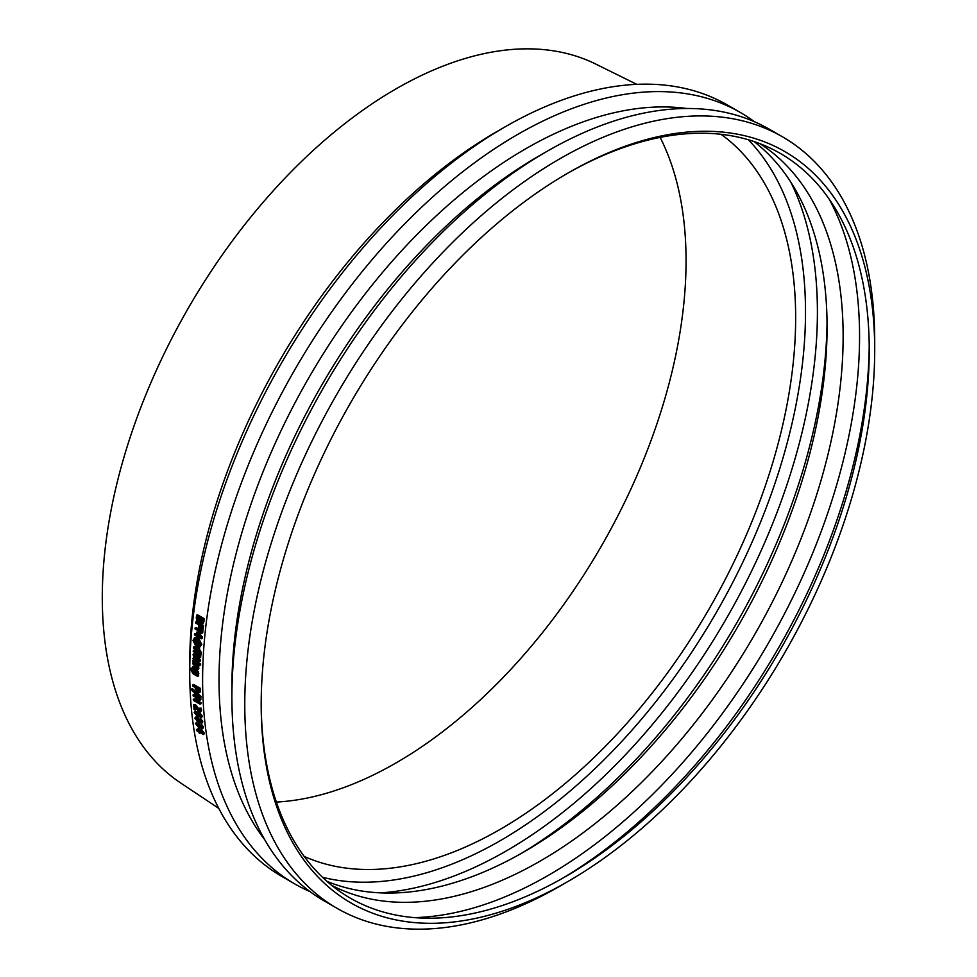 <?xml version="1.0" encoding="UTF-8"?>
<svg xmlns="http://www.w3.org/2000/svg" width="977" height="977" viewBox="0 0 977 977"><rect width="100%" height="100%" fill="white"/><g stroke="black" fill="none" stroke-linecap="round" stroke-linejoin="round"><path stroke-width="1.47" d="M199.467 731.468A446.807 257.965 -60 0 1 199.125 729.062L202.117 732.994L199.467 731.468L200.407 730.759M199.735 733.238L199.003 732.811A446.807 257.965 -60 0 1 198.881 731.968L196.548 730.625A446.807 257.965 -60 0 1 196.414 729.709L198.746 731.052A446.807 257.965 -60 0 1 198.294 727.889L203.192 733.654A446.807 257.965 120 0 0 203.314 734.533L199.601 732.384A446.807 257.965 120 0 0 199.735 733.238L200.309 732.799M200.944 728.72L204.144 732.933A445.439 257.171 120 0 0 204.266 733.8L203.314 734.533M204.144 732.933L203.192 733.654M196.414 729.709L197.366 728.989L198.539 729.66M197.036 725.484L196.194 724.006L196.78 723.346L200.883 725.716L201.738 727.206L201.164 727.865L197.036 725.484L198.001 724.775L202.129 727.157M197.146 723.31L198.001 724.775M197.012 723.407L196.194 724.006L196.78 723.346M195.437 723.578L198.673 723.285L202.483 727.645L202.227 728.757L203.179 728.036L203.436 726.937L199.271 727.914L195.437 723.578L197.232 721.624M200.957 723.444L203.436 726.937M196.365 720.049L195.534 718.559L196.145 717.887L200.236 720.257L201.079 721.759L200.493 722.418L196.365 720.049L197.33 719.353L201.457 721.734M196.499 717.875L197.33 719.353M196.389 717.948L195.534 718.559L196.145 717.887M194.789 718.132L198.05 717.814L201.824 722.186L201.543 723.322L202.508 722.626L202.789 721.502L198.575 722.491L194.789 718.132L196.67 716.178M200.285 717.948L202.789 721.502M195.779 714.553L194.96 713.051L195.583 712.367L199.687 714.737L200.505 716.251L199.906 716.923L195.779 714.553L196.743 713.869L200.871 716.251M195.925 712.38L196.743 713.869M195.852 712.428L194.96 713.051L195.583 712.367M194.203 712.612L197.501 712.282L201.25 716.678L200.944 717.826L201.897 717.155L202.215 716.007L197.965 717.008L194.203 712.612L195.485 710.78M199.552 712.294L202.215 716.007M195.168 711.94L198.465 711.622L197.501 712.282M200.138 704.234L193.373 700.338A446.807 257.965 -60 0 1 193.299 699.214L198.942 699.227L193.116 695.856A446.807 257.965 -60 0 1 193.067 694.916L199.833 698.824A446.807 257.965 120 0 0 199.906 700.253L194.716 700.216L200.077 703.306A446.807 257.965 120 0 0 200.138 704.234L201.091 703.611A445.439 257.171 120 0 1 201.042 702.671L200.077 703.306M196.804 700.228L201.042 702.671M200.2 697.859L200.798 698.201A445.439 257.171 120 0 0 200.871 699.63L199.906 700.253M200.798 698.201L199.833 698.824M193.067 694.916L194.032 694.293L199.638 697.529M197.855 698.592L193.299 699.214M195.974 669.477L192.677 667.572A446.807 257.965 -60 0 1 192.701 666.57L196.731 668.708L197.122 667.999L196.548 666.094L192.762 663.908A446.807 257.965 -60 0 1 192.787 662.894L197.867 665.826A446.807 257.965 120 0 0 197.83 666.839L197.476 669.77L198.453 669.245L198.893 668.195L195.974 669.477M198.233 665.984L198.893 668.195M192.787 662.894L193.751 662.382L198.832 665.313A445.439 257.171 120 0 0 198.795 666.314L197.83 666.839M198.832 665.313L197.867 665.826M192.701 666.57L193.666 666.045L197.696 668.183M197.904 664.348L192.835 661.417A446.807 257.965 -60 0 1 192.86 660.415L197.94 663.346A446.807 257.965 120 0 0 197.904 664.348L198.783 663.884M198.233 662.443L198.905 662.833A445.439 257.171 120 0 0 198.881 663.713M198.905 662.833L197.94 663.346M193.971 659.976L197.269 661.881M193.568 660.037L192.86 660.415M192.994 654.773L194.741 653.967L197.549 655.591A446.807 257.965 -60 0 1 197.586 654.908L198.294 655.323A446.807 257.965 120 0 0 198.258 656.007L199.711 656.849A446.807 257.965 120 0 0 199.662 657.863L198.209 657.02A446.807 257.965 120 0 0 198.111 658.889L197.403 658.486A446.807 257.965 -60 0 1 197.501 656.617L194.081 654.785L193.849 656.373A446.807 257.965 120 0 0 193.849 656.422L192.994 654.773L194.435 653.21M194.081 654.785L193.727 655.457L194.655 654.981L194.814 655.872A445.439 257.171 120 0 0 194.814 655.933L193.849 656.422M194.814 655.872L193.849 656.373M199.125 657.545A445.439 257.171 120 0 0 199.076 658.388L198.111 658.889M199.247 655.042A445.439 257.171 120 0 0 199.223 655.518L200.676 656.349A445.439 257.171 120 0 0 200.627 657.374L199.662 657.863M200.676 656.349L199.711 656.849M199.223 655.518L198.258 656.007M199.186 654.871L198.294 655.323M197.586 654.908L199.186 654.785M193.959 654.285L195.705 653.479L197.891 654.749M198.331 654.443L193.263 651.512A446.807 257.965 -60 0 1 193.312 650.487L198.392 653.418A446.807 257.965 120 0 0 198.331 654.443L199.235 653.992M198.661 652.538L199.357 652.941A445.439 257.171 120 0 0 199.308 653.808M199.357 652.941L198.392 653.418M193.312 650.487L194.276 650.01L197.745 652.013M201.213 638.836L194.447 634.928A446.807 257.965 -60 0 1 194.545 633.841L200.37 637.199L196.609 632.766A446.807 257.965 -60 0 1 196.682 632.107L200.859 632.253L195.034 628.895A446.807 257.965 -60 0 1 195.131 627.869L201.897 631.777A446.807 257.965 120 0 0 201.738 633.267L197.769 633.157L201.347 637.322A446.807 257.965 120 0 0 201.213 638.836L202.178 638.396A445.439 257.171 120 0 1 202.312 636.894L201.347 637.322M198.734 632.73L202.312 636.894M195.131 627.869L196.096 627.454L202.85 631.362A445.439 257.171 120 0 0 202.703 632.852L201.738 633.267M202.85 631.362L201.897 631.777M200.016 631.777L196.682 632.107M194.545 633.841L195.51 633.414L198.734 635.27M201.335 619.088A445.439 257.171 120 0 0 201.286 619.479L202.166 621.848L201.213 622.239L200.322 619.858A446.807 257.965 -60 0 1 200.48 618.6L202.459 619.748A446.807 257.965 120 0 0 202.324 620.81L201.213 622.239L201.97 622.215M197.122 617.623L198.075 617.244A445.439 257.171 120 0 0 198.075 617.244L199.039 620.468L198.087 620.847L197.171 619.687L197.122 617.623A446.807 257.965 -60 0 1 197.232 616.731L199.735 618.172A446.807 257.965 120 0 0 199.577 619.43L199.223 620.786L198.087 620.847L199.223 620.786M198.136 619.296L197.171 619.687M199.039 620.468L200.175 620.395M199.858 621.445L197.989 622.031L196.56 620.285L196.304 617.562A446.807 257.965 -60 0 1 196.609 615.168L203.375 619.076A446.807 257.965 120 0 0 203.094 621.287L202.557 623.314L201.201 623.46L199.858 621.445L197.989 622.031M196.609 615.168L197.562 614.802L204.327 618.697A445.439 257.171 120 0 0 204.046 620.908L203.509 622.935L201.201 623.46M203.509 622.935L202.154 623.07L203.509 622.935M204.327 618.697L203.375 619.076M201.995 630.788L201.201 630.324A446.807 257.965 -60 0 1 201.616 626.477L199.711 625.365A446.807 257.965 120 0 0 199.308 629.066L198.514 628.602A446.807 257.965 -60 0 1 198.917 624.914L195.656 623.033A446.807 257.965 -60 0 1 195.779 621.922L202.544 625.83A446.807 257.965 120 0 0 201.995 630.788L202.96 630.373A445.439 257.171 120 0 1 203.509 625.439L202.544 625.83M195.779 621.922L196.743 621.531L203.509 625.439M200.566 625.866A445.439 257.171 120 0 0 200.261 628.651L199.308 629.066M196.633 646.798L193.495 640.729L194.899 638.311L197.256 638.592L200.346 644.686L198.99 647.079L196.633 646.798M195.4 638.152L194.46 640.277L194.911 642.988M195.388 643.99L197.586 646.334L199.455 646.774M200.847 644.967L199.296 647.739L196.585 647.433L192.994 640.436L194.618 637.639L197.317 637.957L200.847 644.967M194.618 637.639L198.27 637.517L201.812 644.515L199.296 647.739M198.478 643.88L197.83 644.197L197.122 642.61A446.807 257.965 -60 0 1 197.171 642.084L198.575 642.89A446.807 257.965 120 0 0 198.526 643.513L198.343 644.185M198.087 642.158L197.256 643.587M196.682 643.44L194.728 644.27A446.807 257.965 -60 0 1 194.814 643.037L196.548 642.414A446.807 257.965 -60 0 1 196.597 641.755L194.985 640.814A446.807 257.965 -60 0 1 195.058 639.898L199.21 642.304A446.807 257.965 120 0 0 199.088 643.831L198.783 645.138L197.806 645.223L196.682 643.44M200.114 642.561A445.439 257.171 120 0 0 200.053 643.379L199.735 644.673L197.806 645.223M199.735 644.673L198.758 644.759L199.735 644.673M199.919 641.974L199.21 642.304M195.058 639.898L196.011 639.459L199.784 641.633M197.513 641.962L194.814 643.037M200.358 654.175L199.577 653.723A446.807 257.965 -60 0 1 199.589 653.674L198.539 650.951A446.807 257.965 120 0 0 198.441 652.648L197.733 652.245A446.807 257.965 -60 0 1 197.83 650.584L193.458 648.056A446.807 257.965 -60 0 1 193.519 647.03L197.891 649.558A446.807 257.965 -60 0 1 197.94 648.862L198.649 649.278A446.807 257.965 120 0 0 198.6 649.961L200.358 654.175L201.47 652.697L200.505 653.173M197.94 648.862L199.613 648.801A445.439 257.171 120 0 0 199.564 649.497L201.47 652.697M199.564 649.497L198.6 649.961M199.613 648.801L198.649 649.278M193.519 647.03L194.484 646.566L198.233 648.728M199.43 651.635A445.439 257.171 120 0 0 199.406 652.172L198.441 652.648M200.065 655.518L199.174 655.005A446.807 257.965 -60 0 1 199.235 653.845L200.126 654.358A446.807 257.965 120 0 0 200.065 655.518L201.03 655.03A445.439 257.171 120 0 1 201.091 653.869L200.126 654.358M192.835 658.474L194.557 657.668L197.378 659.292A446.807 257.965 -60 0 1 197.403 658.608L198.111 659.023A446.807 257.965 120 0 0 198.075 659.707L199.54 660.55A446.807 257.965 120 0 0 199.491 661.563L198.038 660.721A446.807 257.965 120 0 0 197.965 662.577L197.256 662.174A446.807 257.965 -60 0 1 197.33 660.305L193.922 658.486L193.702 660.061A446.807 257.965 120 0 0 193.702 660.11L192.835 658.474L194.264 656.898M193.922 658.486L193.568 659.157L194.484 658.669M194.667 659.609L193.702 660.11L194.667 659.548A445.439 257.171 120 0 0 194.667 659.609M194.533 658.645L194.667 659.548M198.966 661.246A445.439 257.171 120 0 0 198.929 662.064L197.965 662.577M198.954 658.449L199.076 658.522A445.439 257.171 120 0 0 199.052 659.206L200.505 660.049A445.439 257.171 120 0 0 200.456 661.05L199.491 661.563M200.505 660.049L199.54 660.55M199.052 659.206L198.075 659.707M199.076 658.522L198.111 659.023M193.8 657.961L195.522 657.167L197.415 658.266M199.638 665.422L198.746 664.91A446.807 257.965 -60 0 1 198.783 663.762L199.674 664.275A446.807 257.965 120 0 0 199.638 665.422L200.603 664.91A445.439 257.171 120 0 1 200.639 663.762L199.674 664.275M198.783 663.762L200.639 663.762M194.484 670.747L194.96 672.774L193.983 673.324L193.8 670.747M194.96 672.774L197.061 673.996M194.472 670.967L193.507 671.504L195.241 671.101L197.073 673.788L196.78 674.936L193.983 673.324M191.834 668.671A446.807 257.965 120 0 0 191.834 668.72L191.858 671.785L193.287 672.921L193.238 669.66L195.241 670.063L197.183 671.956L197.684 675.522A446.807 257.965 120 0 0 197.684 676.45L193.19 673.861L190.71 669.77L190.955 668.158L192.799 668.134A445.439 257.171 120 0 0 192.799 668.183L191.834 668.72M190.955 668.158L192.799 668.134M196.206 669.526L198.148 671.407L198.649 674.973A445.439 257.171 120 0 0 198.649 675.901L197.684 676.45M198.649 674.973L197.684 675.522M198.441 674.789L197.476 675.339M198.148 671.407L197.183 671.956M193.238 669.66L195.351 669.123M192.738 671.284L191.858 671.785M192.799 668.183L192.823 671.236M192.591 668.805L191.614 669.343M197.012 688.101L198.49 690.983L197.525 691.582L196.047 688.687A446.807 257.965 -60 0 1 196.035 687.991L198.722 689.542A446.807 257.965 120 0 0 198.746 690.397L198.539 691.618L197.525 691.582L198.539 691.618M197.464 689.97L196.499 690.568M198.49 690.983L199.503 691.02M192.713 685.06L193.678 684.474L200.444 688.382A445.439 257.171 120 0 0 200.493 690.312L200.138 692.082L197.586 692.656L195.29 688.419A446.807 257.965 -60 0 1 195.266 687.552L192.738 686.086A446.807 257.965 -60 0 1 192.713 685.06L199.479 688.968A446.807 257.965 120 0 0 199.528 690.91L198.978 692.84L200.138 692.082L198.551 692.058M200.444 688.382L199.479 688.968M200.041 697.065A446.807 257.965 120 0 0 200.09 697.932L191.431 690.018A446.807 257.965 -60 0 1 191.394 689.151L200.041 697.065L201.006 696.442A445.439 257.171 120 0 0 201.054 697.322L200.09 697.932M201.006 696.442L192.359 688.553L191.394 689.151M194.838 709.925L194.057 709.473A446.807 257.965 -60 0 1 193.678 704.869L198.942 711.036L199.955 710.401L199.235 708.276A446.807 257.965 -60 0 1 199.223 708.227L200.749 710.926L200.395 712.27L199.076 712.074L194.533 706.261A446.807 257.965 120 0 0 194.838 709.925L195.803 709.253A445.439 257.171 120 0 1 195.705 708.117M193.678 704.869L195.608 704.771L199.906 710.377L198.942 711.036L199.76 711.158M199.223 708.227L201.152 708.13L201.714 710.279L200.395 712.27M201.152 708.13L200.187 708.777M199.906 710.377L200.725 710.499M195.608 704.771L194.643 705.418M309.978 891.586A445.439 257.171 -60 0 1 294.859 883.965L281.987 876.528A445.439 257.171 -60 0 1 189.733 672.616A445.439 257.171 -60 0 1 504.694 127.083A445.439 257.171 -60 0 1 727.413 105.015L740.285 112.453A445.439 257.171 -60 0 1 754.452 121.734M294.859 883.965A445.439 257.171 -60 0 1 202.605 680.053A445.439 257.171 -60 0 1 397.041 231.781A445.439 257.171 -60 0 1 740.285 112.453M218.75 808.358L180.769 783.053A415.372 239.817 -60 0 1 102.292 597.594A415.372 239.817 -60 0 1 278.604 184.934A415.372 239.817 -60 0 1 595.848 64.103L636.76 84.352M660.134 137.403A409.913 236.666 -60 0 1 686.062 260.798A409.913 236.666 -60 0 1 276.381 802.068M721.099 134.313A417.631 241.124 -60 0 1 795.657 317.769A417.631 241.124 -60 0 1 621.348 729.465A417.631 241.124 -60 0 1 304.189 856.414M748.345 139.76A431.553 249.159 -60 0 1 805.512 312.09A431.553 249.159 -60 0 1 639.74 721.246A431.553 249.159 -60 0 1 322.532 877.285M790.881 182.259A439.968 254.02 -60 0 1 817.407 312.09A439.968 254.02 -60 0 1 380.603 892.88M827.043 322.459A439.968 254.02 -60 0 1 520.106 854.093M754.061 141.567A428.353 247.315 -60 0 1 827.079 327.148A428.353 247.315 -60 0 1 524.185 851.773A428.353 247.315 -60 0 1 326.953 881.339M759.959 143.692A428.353 247.315 -60 0 1 843.139 336.43A428.353 247.315 -60 0 1 659.817 763.623A428.353 247.315 -60 0 1 331.753 885.37M829.229 199.21A439.968 254.02 -60 0 1 859.565 336.43A439.968 254.02 -60 0 1 414.468 917.611M869.212 346.127A439.968 254.02 -60 0 1 561.702 878.775M566.575 173.869A429.953 248.231 -60 0 1 869.237 350.181A429.953 248.231 -60 0 1 565.219 876.772A429.953 248.231 -60 0 1 261.189 702.817M874.708 350.181A433.825 250.466 -60 0 1 567.955 881.498A433.825 250.466 -60 0 1 261.189 704.393A433.825 250.466 -60 0 1 567.942 173.076A433.825 250.466 -60 0 1 874.708 350.181L874.708 340.704A445.439 257.171 -60 0 0 782.443 136.792L769.583 129.355A445.439 257.171 -60 0 0 546.864 151.423A445.439 257.171 -60 0 0 231.891 696.967A445.439 257.171 -60 0 0 324.144 900.879L337.016 908.305A445.439 257.171 -60 0 1 244.763 704.393A445.439 257.171 -60 0 1 439.198 256.121A445.439 257.171 -60 0 1 782.443 136.792M567.955 881.498L559.736 886.249A445.439 257.171 -60 0 1 337.016 908.305M231.891 696.967L231.891 687.478A433.825 250.466 -60 0 1 538.645 156.161L546.864 151.423M264.706 839.658A433.825 250.466 -60 0 1 219.019 680.053A433.825 250.466 -60 0 1 376.292 279.947A433.825 250.466 -60 0 1 686.843 108.496M189.733 672.616L189.733 663.139A433.825 250.466 -60 0 1 496.487 131.822L504.694 127.083M198.661 717.374L198.05 717.814M196.56 667.718L195.583 668.244M195.705 653.479L194.741 653.967M201.347 620.883L200.395 621.262M201.286 619.479L200.322 619.858M204.046 620.908L203.094 621.287M200.053 643.379L199.088 643.831M199.735 649.595L198.771 650.059M195.522 657.167L194.557 657.668M198.807 673.532L197.843 674.081M196.133 669.575L195.241 670.063M192.445 669.746L191.48 670.283M200.493 690.312L199.528 690.91M201.714 710.279L200.749 710.926M197.366 707.519L196.401 708.166M199.186 622.215L200.151 621.824M202.178 623.631L203.131 623.241M198.539 645.345L199.491 644.893"/></g></svg>
